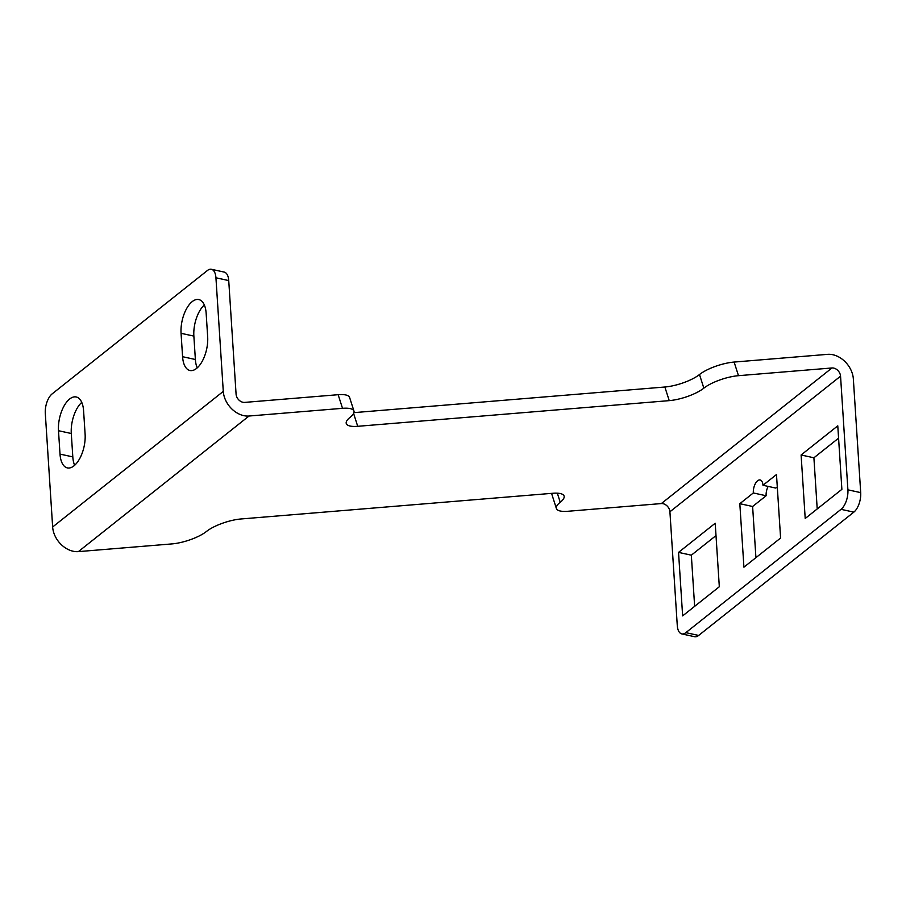 <?xml version="1.0" encoding="UTF-8"?>
<svg xmlns="http://www.w3.org/2000/svg" width="906" height="906" viewBox="0 0 906 906"><rect width="100%" height="100%" fill="white"/><g stroke="black" fill="none" stroke-linecap="round" stroke-linejoin="round"><path stroke-width="1.36" d="M206.16 313.374A24.326 11.778 -77.7 0 0 198.81 299.569A24.326 11.778 -77.7 0 0 186.183 309.399A24.326 11.778 -77.7 0 0 181.064 333.306L182.582 356.704A24.326 11.778 -77.7 0 0 189.932 370.497A24.326 11.778 -77.7 0 0 202.548 360.679A24.326 11.778 -77.7 0 0 207.667 336.76L206.16 313.374M197.202 367.881A24.326 11.778 102.3 0 1 195.379 359.501L193.861 336.103A24.326 11.778 102.3 0 1 204.326 304.982M81.755 402.389A24.326 11.778 102.3 0 0 71.291 433.51L72.808 456.896A24.326 11.778 102.3 0 0 74.632 465.288M58.494 430.712L60.011 454.099A24.326 11.778 -77.7 0 0 67.361 467.904A24.326 11.778 -77.7 0 0 79.988 458.074A24.326 11.778 -77.7 0 0 85.107 434.167L83.59 410.769A24.326 11.778 -77.7 0 0 76.24 396.975A24.326 11.778 -77.7 0 0 63.613 406.794A24.326 11.778 -77.7 0 0 58.494 430.712L71.291 433.51M353.963 411.075A26.206 7.758 -17.7 0 0 342.513 408.323L249.014 416.024L78.38 551.618A22.457 16.897 51.5 0 1 52.65 526.986L45.3 413.374A14.972 7.248 102.3 0 1 52.152 393.872L207.349 270.554A14.972 7.248 102.3 0 1 211.415 269.286L224.212 272.094A14.972 7.248 -77.7 0 1 228.731 280.577L236.081 394.189A7.486 5.629 51.5 0 0 244.654 402.4L338.153 394.699A26.206 7.758 162.3 0 1 349.603 397.451L353.963 411.075A26.206 7.758 -17.7 0 1 350.112 417.315A26.206 7.758 162.3 0 0 346.273 423.555A26.206 7.758 162.3 0 0 357.711 426.307L669.228 400.633A26.206 7.758 162.3 0 0 703.849 388.153A26.206 7.758 -17.7 0 1 738.481 375.684L831.968 367.972A7.486 5.629 51.5 0 1 840.553 376.183L847.903 489.829A14.972 7.248 102.3 0 1 841.04 509.331L685.853 632.648A14.972 7.248 102.3 0 1 681.788 633.906A14.972 7.248 102.3 0 1 677.269 625.423L669.919 511.777A7.486 5.629 -128.5 0 0 661.346 503.566L831.968 367.972M762.977 485.276L776.487 474.54L780.598 538.039L743.928 567.179L739.817 503.691L753.328 492.955A9.354 4.53 -77.7 0 1 755.298 483.747A9.354 4.53 -77.7 0 1 760.157 479.976A9.354 4.53 -77.7 0 1 762.977 485.276L775.774 488.074L777.291 486.873M755.921 557.643L752.614 506.488L766.125 495.752A9.354 4.53 102.3 0 1 768.163 486.42M766.125 495.752L753.328 492.955M752.614 506.488L739.817 503.691M719.319 586.737L682.637 615.887L678.537 552.388L715.208 523.249L719.319 586.737M694.642 606.341L691.335 555.185L678.537 552.388M691.335 555.185L716 535.582M817.212 508.945L813.905 457.79L801.108 454.982L837.778 425.843L841.878 489.342L805.208 518.481L801.108 454.982M813.905 457.79L838.571 438.176M78.38 551.618L171.88 543.917A26.206 7.758 -17.7 0 0 206.511 531.437A26.206 7.758 162.3 0 1 241.132 518.957L552.637 493.283A26.206 7.758 162.3 0 1 564.087 496.035A26.206 7.758 162.3 0 1 560.236 502.275L557.326 493.181M552.048 493.328A26.206 7.758 162.3 0 0 552.037 494.903L556.397 508.526A26.206 7.758 -17.7 0 1 560.236 502.275M661.346 503.566L567.847 511.278A26.206 7.758 -17.7 0 1 556.397 508.526M703.849 388.153L699.489 374.54A26.206 7.758 162.3 0 1 734.12 362.06L827.62 354.348A22.457 16.897 -128.5 0 1 853.35 378.98L860.7 492.626A14.972 7.248 -77.7 0 1 853.848 512.128L841.04 509.331M681.788 633.906L694.585 636.714A14.972 7.248 -77.7 0 0 698.651 635.446L853.848 512.128M699.489 374.54A26.206 7.758 -17.7 0 1 664.868 387.009L353.94 412.638M211.415 269.286A14.972 7.248 102.3 0 1 215.934 277.78L223.284 391.392A22.457 16.897 -128.5 0 0 249.014 416.024M193.861 336.103L181.064 333.306M182.582 356.704L195.379 359.501M60.011 454.099L72.808 456.896M342.513 408.323L338.153 394.699M847.903 489.829L860.7 492.626M685.853 632.648L698.651 635.446M840.553 376.183L669.919 511.777M734.12 362.06L738.481 375.684M669.228 400.633L664.868 387.009M353.612 413.476L357.711 426.307M228.731 280.577L215.934 277.78M52.65 526.986L223.284 391.392"/></g></svg>
